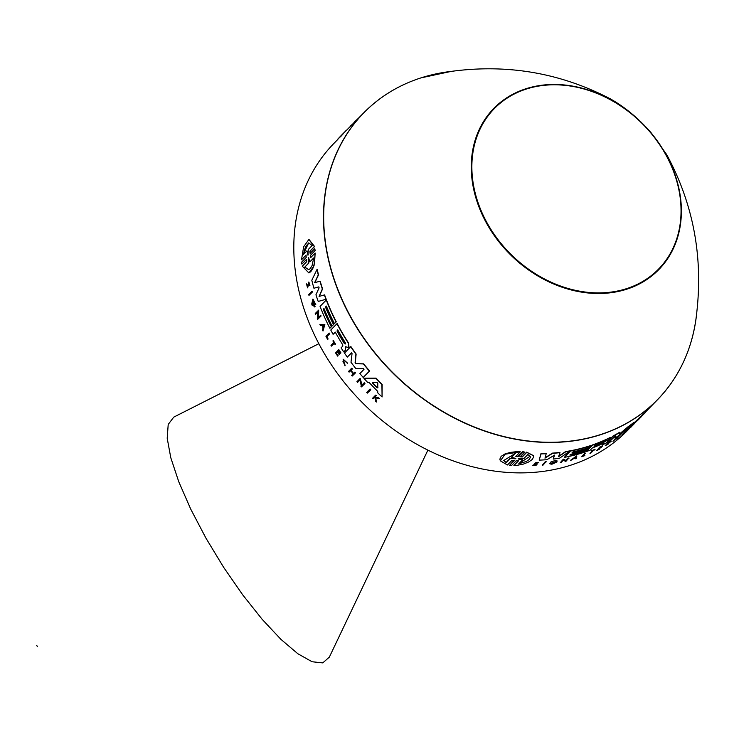 <?xml version="1.0" encoding="UTF-8"?>
<svg xmlns="http://www.w3.org/2000/svg" width="734" height="734" viewBox="0 0 734 734"><rect width="100%" height="100%" fill="white"/><g stroke="black" fill="none" stroke-linecap="round" stroke-linejoin="round"><path stroke-width="1.1" d="M630.634 427.271L627.744 430.225A205.309 165.673 -135.7 0 1 581.447 461.273A205.309 165.673 -135.7 0 1 559.271 468.402A205.309 165.673 -135.7 0 1 334.025 368.661A205.309 165.673 -135.7 0 1 333.906 143.414L337.934 139.286M311.959 291.279L312.189 291.205A205.309 165.673 44.3 0 0 312.427 292.013L308.968 295.398A205.584 165.902 -135.7 0 1 308.73 294.591L311.959 291.279A205.584 165.902 44.3 0 0 312.198 292.086L308.968 295.398M329.006 333.126L329.227 333.053A205.309 165.673 44.3 0 0 329.639 333.832L326.869 336.667A205.309 165.673 44.3 0 0 328.126 338.998L327.603 339.383A205.584 165.902 -135.7 0 1 325.933 336.273L329.006 333.126A205.584 165.902 44.3 0 0 329.41 333.906L326.648 336.741A205.584 165.902 44.3 0 0 327.905 339.071L327.603 339.383M333.153 340.668L333.374 340.594A205.309 165.673 44.3 0 0 335.585 344.347L335.099 344.686A205.584 165.902 -135.7 0 1 334.236 343.237L331.429 346.118A205.584 165.902 -135.7 0 1 330.988 345.375L333.796 342.494A205.584 165.902 -135.7 0 1 332.897 340.934L333.153 340.668A205.584 165.902 44.3 0 0 335.355 344.42L335.099 344.686M334.3 343.338L331.429 346.118M343.246 359.238L347.595 363.192L343.466 359.972L344.971 365.853L343.127 359.275L347.375 363.266M343.585 359.944L342.916 361.77L345.163 365.128L344.971 365.853M375.606 395.167L375.845 395.094A205.309 165.673 44.3 0 0 376.358 395.598L375.175 396.81A205.309 165.673 44.3 0 0 375.735 397.342L378.744 397.865A205.309 165.673 44.3 0 0 379.414 398.498L375.514 397.947L376.404 402.012A205.584 165.902 -135.7 0 1 375.716 401.36L374.973 397.856L374.138 397.709L373.046 398.819A205.584 165.902 -135.7 0 1 372.533 398.314L375.606 395.167A205.584 165.902 44.3 0 0 376.12 395.672L374.936 396.883A205.584 165.902 44.3 0 0 375.487 397.424L378.496 397.947A205.584 165.902 44.3 0 0 379.166 398.58M375.79 397.993L376.404 402.012M374.276 397.727L373.046 398.819M308.876 282.03L309.913 285.407L308.821 282.957L307.546 287.847L306.509 283.874L307.555 286.93M308.941 282.948L307.656 287.801M337.576 352.1L336.493 353.21A205.309 165.673 44.3 0 0 338.145 355.761L337.649 356.109A205.584 165.902 -135.7 0 1 335.566 352.889L338.64 349.742A205.584 165.902 44.3 0 0 340.723 352.962L340.457 353.228A205.584 165.902 -135.7 0 1 338.814 350.687L337.897 351.623A205.584 165.902 44.3 0 0 339.548 354.164L339.172 354.559A205.584 165.902 -135.7 0 1 337.521 352.008L336.273 353.283A205.584 165.902 44.3 0 0 337.915 355.834L337.649 356.109M338.64 349.742L338.86 349.668A205.309 165.673 44.3 0 0 340.943 352.889L340.457 353.228M338.869 350.779L338.117 351.549A205.309 165.673 44.3 0 0 339.769 354.1L339.172 354.559M354.706 372.193L354.935 372.11A205.309 165.673 44.3 0 0 355.504 372.826L352.21 376.047A205.584 165.902 -135.7 0 1 351.632 375.34L353.155 373.78A205.584 165.902 -135.7 0 1 350.623 370.569L349.1 372.129A205.584 165.902 -135.7 0 1 348.549 371.413L351.623 368.266A205.584 165.902 44.3 0 0 352.173 368.982L350.806 370.386A205.584 165.902 44.3 0 0 353.338 373.588L354.706 372.193A205.584 165.902 44.3 0 0 355.274 372.9L352.21 376.047M350.696 370.661L349.1 372.129M351.623 368.266L351.852 368.193A205.309 165.673 44.3 0 0 352.403 368.908L351.036 370.312A205.309 165.673 44.3 0 0 353.494 373.432M319.886 324.474L324.868 324.382L323.006 331.025A205.584 165.902 -135.7 0 1 322.538 330.071L323.098 327.832A205.584 165.902 -135.7 0 1 321.96 325.437L320.336 325.437A205.584 165.902 -135.7 0 1 319.886 324.474L324.648 324.456L323.006 331.025M317.877 312.069L315.537 314.308A205.584 165.902 -135.7 0 1 315.225 313.51L318.675 310.133L318.492 317.391M318.455 310.207L318.262 317.62L320.758 315.225A205.309 165.673 44.3 0 0 321.088 315.996L317.638 319.382A205.584 165.902 -135.7 0 1 317.308 318.602L317.877 311.913L315.537 314.308M359.899 380.139L357.531 382.405A205.584 165.902 -135.7 0 1 356.926 381.708L360.155 378.395L361.825 385.212L364.101 382.891A205.584 165.902 44.3 0 0 364.725 383.57L361.495 386.882A205.584 165.902 -135.7 0 1 360.871 386.194L361.293 385.763L359.871 380.01L357.531 382.405M360.155 378.395L361.981 384.809M364.101 382.891L364.339 382.809A205.309 165.673 44.3 0 0 364.954 383.497L361.495 386.882M312.968 299.105L315.813 304.757L314.969 304.289L313.06 300.334L314.088 305.784A205.584 165.902 -135.7 0 1 313.519 304.17L313.84 303.839A205.584 165.902 44.3 0 0 314.849 306.656L314.455 306.94M313.179 300.307L312.418 303.105L313.079 305.023L314.079 305.748M313.84 303.839L314.06 303.766A205.309 165.673 44.3 0 0 315.069 306.583L314.574 306.904M363.871 378.221L376.065 378.129A205.309 165.673 44.3 0 0 382.148 384.396L382.084 396.975A205.584 165.902 -135.7 0 1 377.735 392.837L377.735 391.35A205.584 165.902 -135.7 0 1 369.147 382.506L367.725 382.515A205.584 165.902 -135.7 0 1 363.871 378.221L375.826 378.203A205.584 165.902 44.3 0 0 381.909 384.478L382.084 396.975M324.033 308.61L323.483 309.17A205.309 165.673 44.3 0 0 331.539 326.676L329.85 328.245A205.584 165.902 -135.7 0 1 320.052 306.39L326.263 300.032A205.584 165.902 44.3 0 0 336.053 321.887L334.42 323.566A205.584 165.902 -135.7 0 1 326.355 306.069L325.446 307.005A205.584 165.902 44.3 0 0 333.502 324.501L332.043 325.997A205.584 165.902 -135.7 0 1 323.988 308.5L323.254 309.243A205.584 165.902 44.3 0 0 331.318 326.749L329.85 328.245M326.263 300.032L326.483 299.958A205.309 165.673 44.3 0 0 336.273 321.813L334.42 323.566M326.401 306.179L325.667 306.931A205.309 165.673 44.3 0 0 333.722 324.428L332.043 325.997M335.31 332.208L333.08 334.337A205.584 165.902 -135.7 0 1 330.777 330.043L336.989 323.685A205.584 165.902 44.3 0 0 348.338 343.117L348.733 346.797L347.87 347.622M336.989 323.685L337.209 323.611A205.309 165.673 44.3 0 0 348.558 343.044L348.953 346.723L347.989 347.595M345.824 346.687L345.393 350.366L343.723 351.916A205.584 165.902 -135.7 0 1 341.081 347.852L342.824 346.072L342.695 344.732A205.584 165.902 -135.7 0 1 335.254 332.107L333.08 334.337M316.996 269.516L317.226 269.442A205.309 165.673 44.3 0 0 318.51 274.865L314.849 282.59L320.198 281.195A205.309 165.673 44.3 0 0 322.565 288.939L319.281 296.343L324.593 294.875A205.309 165.673 44.3 0 0 326.208 299.224L318.207 301.435A205.584 165.902 -135.7 0 1 315.941 294.774L319.106 287.847L318.813 286.875L313.941 288.233A205.584 165.902 -135.7 0 1 311.812 280.269L316.996 269.516A205.584 165.902 44.3 0 0 318.281 274.938L314.62 282.663L319.978 281.269A205.584 165.902 44.3 0 0 322.336 289.012L319.061 296.408L324.373 294.949A205.584 165.902 44.3 0 0 325.979 299.298M351.604 352.861L347.283 357.119A205.584 165.902 -135.7 0 1 344.485 353.045L350.696 346.687A205.584 165.902 44.3 0 0 355.898 354.127L355.091 362.779L355.834 363.752L363.403 363.917A205.584 165.902 44.3 0 0 369.413 371.101L363.211 377.459A205.584 165.902 -135.7 0 1 359.88 373.551L364 369.34L363.468 368.486L355.807 368.541A205.584 165.902 -135.7 0 1 350.99 362.247L352.054 353.586L351.402 352.907L347.283 357.119M350.696 346.687L350.916 346.613A205.309 165.673 44.3 0 0 356.128 354.054L355.32 362.706L356.063 363.679L363.633 363.844A205.309 165.673 44.3 0 0 369.642 371.028L363.211 377.459M306.252 255.065L301.509 259.763L303.647 246.743L308.858 239.504L314.354 246.596L309.858 251.202L310.115 253.432L314.73 248.698L314.978 250.67L310.354 255.404L310.656 257.634L315.152 253.037L314.565 262.653L313.069 267.983L310.803 271.672L308.876 272.938L302.298 266.194L306.794 261.598L306.491 259.368L301.867 264.102L301.628 262.13L306.243 257.395L305.995 255.166L301.509 259.763M308.996 239.468L314.592 246.523L310.106 251.12L310.354 253.358M314.73 248.698L315.216 250.597L310.592 255.331L310.895 257.561M315.152 253.037L314.042 265.791L308.977 272.91M306.748 259.276L301.867 264.102M369.918 389.13L370.156 389.057A205.309 165.673 44.3 0 0 370.808 389.726L367.339 393.121A205.584 165.902 -135.7 0 1 366.688 392.442L369.918 389.13A205.584 165.902 44.3 0 0 370.569 389.809L367.339 393.121M542.233 465.2L545.334 461.64A205.309 165.673 44.3 0 0 546.114 461.576L543.013 465.136A205.584 165.902 -135.7 0 1 542.233 465.2L545.463 461.888A205.584 165.902 44.3 0 0 546.243 461.824M532.783 465.338L536.114 464.127M534.866 463.576L536.013 462.411L538.664 462.558M533.517 464.87L536.242 464.374L534.893 463.714L538.756 462.668L535.747 463.383L537.16 464.163M575.74 458.814L575.814 457.998A205.584 165.902 -135.7 0 1 573.593 458.64L571.447 460.053A205.584 165.902 -135.7 0 1 570.557 460.301L576.704 455.906L576.621 458.539A205.584 165.902 -135.7 0 1 575.74 458.814L575.667 458.034M560.29 462.677L563.4 459.126L565.905 460.438L568.18 458.108A205.309 165.673 44.3 0 0 568.905 457.943L565.804 461.493A205.584 165.902 -135.7 0 1 565.07 461.658L565.492 461.227L563.373 460.135L561.033 462.53A205.584 165.902 -135.7 0 1 560.29 462.677L563.519 459.374L566.033 460.677L568.299 458.355A205.584 165.902 44.3 0 0 569.034 458.181M565.07 461.658L565.253 461.108M549.738 463.64L550.858 461.989L555.06 460.53L557.244 460.998L550.931 463.374L555.5 462.438A205.584 165.902 -135.7 0 1 553.959 462.677L554.289 462.347A205.584 165.902 44.3 0 0 556.968 461.925L552.583 464.007A205.584 165.902 -135.7 0 1 551.298 464.191L549.775 463.769L557.244 460.998M550.904 463.237L554.785 462.548M553.959 462.677L554.161 462.099A205.309 165.673 44.3 0 0 556.84 461.677L556.968 461.925M581.741 456.731L584.695 453.346A205.309 165.673 44.3 0 0 585.402 453.098L582.75 456.172A205.584 165.902 44.3 0 0 584.879 455.392L584.576 455.704A205.584 165.902 -135.7 0 1 581.741 456.731L584.814 453.584A205.584 165.902 44.3 0 0 585.521 453.337M583.181 455.731A205.309 165.673 44.3 0 0 584.759 455.153L584.879 455.392M589.998 453.557L592.815 450.667A205.584 165.902 -135.7 0 1 591.411 451.254L591.668 450.988A205.584 165.902 44.3 0 0 595.054 449.557L594.797 449.823A205.584 165.902 -135.7 0 1 593.494 450.382L590.677 453.263A205.584 165.902 -135.7 0 1 589.998 453.557L592.21 450.924M591.549 450.749A205.309 165.673 44.3 0 0 594.935 449.318L595.054 449.557M598.182 449.364A205.309 165.673 44.3 0 0 599.761 448.575L599.605 449.089A205.584 165.902 -135.7 0 1 596.742 450.511L599.816 447.364A205.584 165.902 44.3 0 0 602.678 445.942L602.421 446.208A205.584 165.902 -135.7 0 1 600.155 447.336L599.238 448.281A205.584 165.902 44.3 0 0 601.504 447.153L601.128 447.538A205.584 165.902 -135.7 0 1 598.861 448.667L597.614 449.942A205.584 165.902 44.3 0 0 599.88 448.813M596.742 450.511L599.696 447.125A205.309 165.673 44.3 0 0 602.559 445.703L602.678 445.942M599.806 447.694A205.309 165.673 44.3 0 0 601.385 446.905L601.504 447.153M621.762 435.005L628.625 428.39A205.309 165.673 44.3 0 0 629.203 427.913L626.102 431.473A205.584 165.902 -135.7 0 1 625.524 431.959L622.349 434.537A205.584 165.902 -135.7 0 1 621.762 435.005L628.754 428.647A205.584 165.902 44.3 0 0 629.332 428.161M605.229 445.749L607.394 443.308L610.688 441.244L611.193 441.336L610.615 441.795C605.678 444.988 605.045 445.639 608.715 443.767L605.229 445.749L611.193 441.336M605.954 445.079L608.807 443.813M616.257 438.17A205.309 165.673 44.3 0 0 617.936 437.014L619.303 435.611A205.309 165.673 44.3 0 0 619.909 435.189L616.964 438.583A205.584 165.902 -135.7 0 1 616.358 439.005L617.872 437.455A205.584 165.902 -135.7 0 1 615.129 439.336L613.606 440.895A205.584 165.902 -135.7 0 1 612.991 441.299L616.065 438.152A205.584 165.902 44.3 0 0 616.679 437.748L615.312 439.152A205.584 165.902 44.3 0 0 618.056 437.262L619.423 435.858A205.584 165.902 44.3 0 0 620.028 435.436M616.358 439.005L616.725 438.253M612.991 441.299L615.936 437.904A205.309 165.673 44.3 0 0 616.551 437.501L616.679 437.748M634.369 423.353L631.249 426.867A205.584 165.902 -135.7 0 1 630.689 427.39L633.424 424.197M631.001 425.766L640.02 417.215A205.309 165.673 44.3 0 0 645.149 412.37L640.846 417.196A205.584 165.902 -135.7 0 1 633.607 424.023L632.249 425.316A205.584 165.902 -135.7 0 1 628.662 428.307L640.149 417.472A205.584 165.902 44.3 0 0 645.278 412.636M607.101 441.006L607.394 441.657L605.954 443.134A205.584 165.902 -135.7 0 1 602.348 444.942L603.743 443.097A205.584 165.902 -135.7 0 1 592.366 447.942L590.182 450.171A205.584 165.902 -135.7 0 1 586.264 451.584L592.356 444.988A205.309 165.673 44.3 0 0 609.881 437.629L610.844 437.767M592.356 444.988L592.476 445.226A205.584 165.902 44.3 0 0 610.009 437.877L610.963 438.005L611.092 437.464M607.036 440.877L607.275 441.409L607.036 440.877M602.348 444.942L603.843 443.042M606.963 442.602L613.046 436.005A205.309 165.673 44.3 0 0 619.569 432.308L619.423 434.363L628.139 427.032A205.584 165.902 44.3 0 0 634.231 422.463L628.02 428.821A205.584 165.902 -135.7 0 1 624.726 431.363L628.295 427.518L620.45 434.427A205.584 165.902 -135.7 0 1 615.019 437.969L615.441 435.923L610.541 440.629A205.584 165.902 -135.7 0 1 606.963 442.602L613.165 436.244A205.584 165.902 44.3 0 0 619.689 432.555M619.303 434.115L628.02 426.784A205.309 165.673 44.3 0 0 634.103 422.215L634.231 422.463M624.726 431.363L626.818 428.83M615.019 437.969L615.257 435.978M570.162 454.722A205.309 165.673 44.3 0 0 585.961 450.401L584.622 452.144A205.584 165.902 -135.7 0 1 564.263 457.392L570.474 451.034A205.584 165.902 44.3 0 0 590.824 445.786L589.191 447.465A205.584 165.902 -135.7 0 1 572.933 451.887L572.025 452.823A205.584 165.902 44.3 0 0 588.273 448.401L586.815 449.896A205.584 165.902 -135.7 0 1 570.566 454.318L569.832 455.062A205.584 165.902 44.3 0 0 586.09 450.639M564.263 457.392L570.346 450.786A205.309 165.673 44.3 0 0 590.705 445.547L590.824 445.786M572.355 452.483A205.309 165.673 44.3 0 0 588.154 448.162L588.273 448.401M554.537 455.117L546.913 459.695A205.584 165.902 -135.7 0 1 539.178 460.135L540.967 453.621A205.309 165.673 44.3 0 0 546.261 453.484L544.977 458.163L552.537 453.373A205.584 165.902 44.3 0 0 559.987 452.639L558.574 456.667L565.648 451.86A205.584 165.902 44.3 0 0 569.777 451.162L559.565 458.199A205.584 165.902 -135.7 0 1 553.207 459.071L554.583 455.163M545.105 457.759L552.408 453.135A205.309 165.673 44.3 0 0 559.859 452.401L559.987 452.639M558.721 456.236L565.529 451.612A205.309 165.673 44.3 0 0 569.657 450.915L569.777 451.162M553.207 459.071L554.39 455.19M399.461 86.731A205.309 165.673 44.3 0 0 363.596 112.99L342.824 134.01A205.584 165.902 -135.7 0 1 346.136 130.487L342.824 134.01M342.906 134.184L342.411 134.698A205.309 165.673 44.3 0 0 341.98 135.148L341.778 135.414A205.309 165.673 44.3 0 0 341.273 135.964L337.833 139.102A205.584 165.902 -135.7 0 1 338.356 138.533L340.392 136.368A205.584 165.902 -135.7 0 1 340.796 135.946L343.87 132.799A205.584 165.902 44.3 0 0 343.466 133.221L342.283 134.432A205.584 165.902 44.3 0 0 341.851 134.882L341.64 135.148A205.584 165.902 44.3 0 0 341.136 135.698M341.246 135.909L337.833 139.102M500.294 460.713L499.854 459.117L501.139 456.364L504.836 454.016L510.213 452.419L516.947 451.612L520.296 451.814L515.809 456.42L518.048 456.64L522.672 451.905L524.645 452.089L520.021 456.823L522.25 456.998L526.746 452.401L533.389 455.667L533.646 456.897L532.269 459.466L528.654 462.007L523.415 464.081L516.938 465.365L513.892 465.558L518.388 460.961L516.158 460.787L511.534 465.521L509.561 465.338L514.139 460.19M515.672 456.153L517.92 456.383L522.535 451.649L524.645 452.089M519.892 456.566L522.122 456.741L526.608 452.144L533.324 455.539M513.892 465.558L518.342 460.557M318.84 343.696L173.756 417.123L168.205 424.445L167.196 438.235L170.783 457.713L178.784 481.798L190.73 509.121L205.96 538.169L223.613 567.29L242.715 594.861L262.176 619.34L280.902 639.342L297.857 653.746L312.078 661.747L322.776 662.894L329.337 657.123L427.885 450.135M509.561 465.338L514.185 460.603L511.937 460.374L507.451 464.98L500.359 460.842L505.157 454.208L520.296 451.814M527.829 454.52L523.911 458.53L518.681 458.649L518.314 459.025L522.654 459.814L518.745 463.824L526.397 461.438L529.287 459.42L530.379 457.319L530.168 456.346L527.829 454.52M519.066 463.493L530.104 456.227M518.543 458.392L518.186 458.768L522.654 459.814M503.689 460.365L506.148 462.438L510.047 458.438L515.525 458.778L515.892 458.392L511.46 457.383L515.36 453.392L503.753 460.493L506.276 462.695L510.176 458.704L515.892 458.392M354.082 122.734L350.687 125.817M358.715 117.99A205.584 165.902 44.3 0 0 353.962 122.486M539.178 460.135L541.096 453.869A205.584 165.902 44.3 0 0 546.39 453.74M610.963 438.005L607.394 440.785L607.394 441.657M586.264 451.584L592.476 445.226M594.145 446.015L594.421 445.933A205.309 165.673 44.3 0 0 605.302 441.253L606.211 440.317M594.421 445.933L594.54 446.18A205.584 165.902 44.3 0 0 605.422 441.492L606.33 440.556A205.584 165.902 -135.7 0 1 595.448 445.244L594.026 446.244M641.663 416.224L636.754 421.022A205.584 165.902 44.3 0 0 640.654 417.352L641.663 416.224M638.516 419.509L638.543 419.564A205.584 165.902 44.3 0 0 638.947 419.142L639.488 418.554M635.35 422.472L638.543 419.564M518.681 458.649L518.186 458.768M511.46 457.383L514.929 453.438M628.818 427.105L628.295 427.518M606.816 440.437L606.33 440.556M630.689 427.39L633.919 424.078A205.584 165.902 44.3 0 0 634.479 423.555M605.871 445.299L608.587 443.519M574.685 457.915A205.309 165.673 44.3 0 0 575.704 457.612L575.731 457.209M575.704 457.612L573.96 458.392A205.584 165.902 44.3 0 0 575.823 457.86M570.557 460.301L576.832 456.144M535.719 463.512L536.949 464.053C536.398 465.64 535.013 466.044 532.792 465.255L533.655 465.255M308.271 249.496L312.17 245.495L308.656 242.917L303.087 254.799L306.986 250.808L307.95 255.203L308.271 249.496M306.986 250.808L307.95 255.203L308.317 254.817M308.656 257.606L308.537 263.24L304.628 267.249L308.675 269.662L310.216 268.653L312.06 265.644L313.712 257.946L309.794 261.955L308.656 257.606L308.537 263.24M313.693 258.12L309.794 261.955M308.785 242.881L305.482 246.808L303.362 254.533M308.775 263.167L304.628 267.249M304.858 267.167L308.775 269.626M344.319 343.484L345.356 343.952L345.228 342.558A205.584 165.902 -135.7 0 1 338.062 330.465L337.227 329.887L337.145 331.401A205.584 165.902 44.3 0 0 344.319 343.484L345.319 343.989M337.346 329.878L337.374 331.328A205.309 165.673 44.3 0 0 344.54 343.42M348.246 347.448L345.604 346.76L345.163 350.439L343.723 351.916M345.604 346.76L345.54 347.292M377.799 383.038L377.184 382.405L372.505 382.469L372.523 383.075A205.584 165.902 44.3 0 0 377.148 387.846L377.744 387.864L377.799 383.038M372.744 382.396L372.762 383.001A205.309 165.673 44.3 0 0 377.386 387.763L377.744 387.864M377.386 387.763L377.982 387.791M372.505 382.469L372.762 383.001M315.069 306.583L312.198 305.39A205.584 165.902 -135.7 0 1 311.73 304.032L312.849 299.133L315.583 304.821M320.538 315.29A205.584 165.902 44.3 0 0 320.868 316.07L317.638 319.382M323.189 327.447L323.703 325.419L322.235 325.428A205.584 165.902 44.3 0 0 323.189 327.447M322.492 325.428A205.309 165.673 44.3 0 0 323.281 327.098M307.032 284.443L307.619 286.875L308.757 282.049L309.684 285.48M306.509 283.874L306.803 284.517M37.361 646.626A33.058 17.955 -107.8 0 0 36.7 645.314A170.049 137.221 -135.7 0 0 37.361 646.626M645.158 412.389L657.435 399.81C680.317 376.001 693.483 346.42 696.915 311.078A205.245 165.627 -135.7 0 1 549.087 442.281A205.245 165.627 -135.7 0 1 346.604 309.042A205.245 165.627 -135.7 0 1 420.931 77.896A205.245 165.627 -135.7 0 1 451.337 71.372L420.885 77.905C398.525 85.153 379.432 96.851 363.596 112.99A205.309 165.673 44.3 0 0 394.791 374.955A205.309 165.673 44.3 0 0 657.435 399.81A205.309 165.673 44.3 0 0 682.822 363.321M484.137 218.64A115.339 93.071 44.3 0 0 626.735 289.214A115.339 93.071 44.3 0 0 668.5 159.324A115.339 93.071 44.3 0 0 525.911 88.75A115.339 93.071 44.3 0 0 484.137 218.64M626.634 288.627A114.816 92.649 -135.7 0 1 484.688 218.365A114.816 92.649 -135.7 0 1 526.269 89.071A114.816 92.649 -135.7 0 1 668.215 159.324A114.816 92.649 -135.7 0 1 626.634 288.627M635.057 422.738L634.396 423.408M451.337 71.372C507.589 63.803 560.565 72.95 610.275 98.824C625.175 107.219 638.919 118.688 651.526 133.249L666.692 154.599C692.914 203.18 702.989 255.34 696.915 311.078"/></g></svg>
